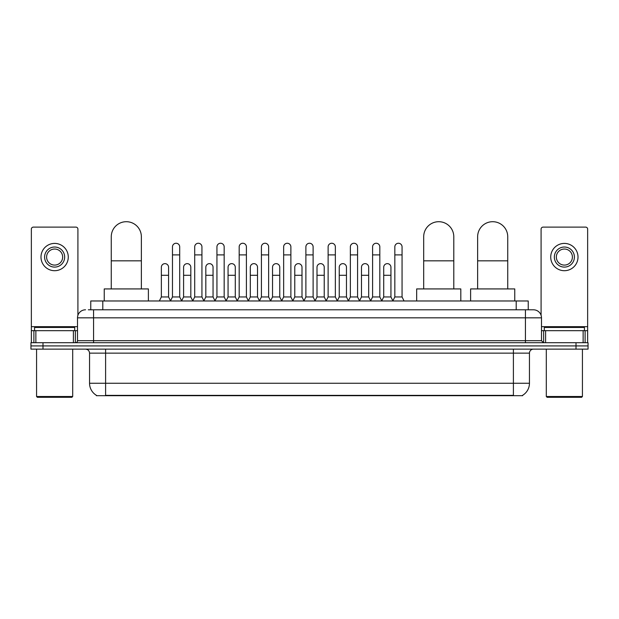 <?xml version="1.0" encoding="UTF-8"?>
<svg xmlns="http://www.w3.org/2000/svg" width="619" height="619" viewBox="0 0 619 619"><rect width="100%" height="100%" fill="white"/><g stroke="black" fill="none" stroke-linecap="round" stroke-linejoin="round"><path stroke-width="0.93" d="M90.761 309.802L90.761 300.973L528.239 300.973L528.239 309.802M522.629 395.301L522.629 395.696L96.371 395.696L96.371 395.301M96.494 395.371A14.051 14.051 0 0 1 89.546 383.254L105.601 383.254L105.601 395.371L513.399 395.371L513.399 383.254L529.454 383.254L529.454 353.147A4.016 4.016 0 0 1 533.462 349.131M89.546 383.254L89.546 353.147C89.314 350.71 87.975 349.371 85.538 349.131M522.506 395.371A14.051 14.051 0 0 0 529.454 383.254M42.99 342.717L588.05 342.717L588.05 345.92L30.95 345.92L30.95 349.131L42.99 349.131L42.99 345.92L30.95 345.92L30.95 342.717L42.99 342.717L42.99 345.92L588.05 345.92L588.05 349.131L42.99 349.131M88.532 309.802L533.462 309.802A8.024 8.024 0 0 1 541.493 317.826L541.493 340.705L543.497 342.717M88.347 309.802L93.562 309.802L93.562 317.826L77.507 317.826L77.507 340.705A2.004 2.004 0 0 1 75.503 342.717M85.538 309.802A8.024 8.024 0 0 0 77.507 317.826M541.493 317.826L525.438 317.826L525.438 309.802L533.462 309.802M73.398 342.717L73.398 330.67L35.863 330.67L35.863 342.717M77.909 315.319L77.909 229.123A2.004 2.004 0 0 0 75.905 227.119L33.356 227.119A2.004 2.004 0 0 0 31.352 229.123L31.352 330.67L35.863 330.67M73.398 330.67L77.507 330.67M31.352 342.717L31.352 330.67M54.634 247.027A10.036 10.036 0 0 0 44.599 257.063A10.036 10.036 0 0 0 54.634 267.099A10.036 10.036 0 0 0 64.662 257.063A10.036 10.036 0 0 0 54.634 247.027M54.634 249.031A8.024 8.024 0 0 0 46.603 257.063A8.024 8.024 0 0 0 54.634 265.087A8.024 8.024 0 0 0 62.658 257.063A8.024 8.024 0 0 0 54.634 249.031M54.634 270.704A13.649 13.649 0 0 0 68.276 257.063A13.649 13.649 0 0 0 54.634 243.414A13.649 13.649 0 0 0 40.986 257.063A13.649 13.649 0 0 0 54.634 270.704M71.889 397.297L37.372 397.297L36.567 396.5L72.694 396.5L71.889 397.297M36.567 349.131L36.567 396.5M72.694 349.131L72.694 396.5M74.698 330.67L74.698 327.459L34.563 327.459L34.563 330.67M111.265 288.926L111.265 236.752A15.049 15.049 0 0 1 126.315 221.703A15.049 15.049 0 0 1 141.364 236.752A15.049 15.049 0 0 0 126.315 221.703M141.364 288.926L141.364 236.752M148.39 300.973L148.39 288.926L104.24 288.926L104.24 300.973M423.69 288.926L423.69 236.752A15.049 15.049 0 0 1 438.739 221.703A15.049 15.049 0 0 1 453.789 236.752A15.049 15.049 0 0 0 438.739 221.703M453.789 288.926L453.789 236.752M460.815 300.973L460.815 288.926L416.664 288.926L416.664 300.973M477.636 288.926L477.636 236.752A15.049 15.049 0 0 1 492.685 221.703A15.049 15.049 0 0 1 507.735 236.752A15.049 15.049 0 0 0 492.685 221.703M507.735 288.926L507.735 236.752M514.76 300.973L514.76 288.926L470.61 288.926L470.61 300.973M170.465 300.973L172.469 296.958L179.696 296.958L181.707 300.973M179.696 296.958L179.696 246.865A3.613 3.613 0 0 0 176.082 243.252A3.613 3.613 0 0 1 176.314 243.259M172.469 296.958L172.469 254.896L179.696 254.896M172.469 254.896L172.469 246.865A3.613 3.613 0 0 1 176.082 243.252M192.702 300.973L194.706 296.958L201.933 296.958L203.937 300.973M201.933 296.958L201.933 246.865A3.613 3.613 0 0 0 198.32 243.252A3.613 3.613 0 0 1 198.544 243.259M194.706 296.958L194.706 254.896L201.933 254.896M194.706 254.896L194.706 246.865A3.613 3.613 0 0 1 198.32 243.252M214.94 300.973L216.944 296.958L224.171 296.958L226.175 300.973M224.171 296.958L224.171 246.865A3.613 3.613 0 0 0 220.557 243.252A3.613 3.613 0 0 1 220.782 243.259M216.944 296.958L216.944 254.896L224.171 254.896M216.944 254.896L216.944 246.865A3.613 3.613 0 0 1 220.557 243.252M237.17 300.973L239.182 296.958L246.408 296.958L248.412 300.973M246.408 296.958L246.408 246.865A3.613 3.613 0 0 0 242.795 243.252A3.613 3.613 0 0 1 243.019 243.259M239.182 296.958L239.182 254.896L246.408 254.896M239.182 254.896L239.182 246.865A3.613 3.613 0 0 1 242.795 243.252M259.407 300.973L261.419 296.958L268.638 296.958L270.65 300.973M268.638 296.958L268.638 246.865A3.613 3.613 0 0 0 265.025 243.252A3.613 3.613 0 0 1 265.257 243.259M261.419 296.958L261.419 254.896L268.638 254.896M261.419 254.896L261.419 246.865A3.613 3.613 0 0 1 265.025 243.252M281.645 300.973L283.649 296.958L290.876 296.958L292.88 300.973M290.876 296.958L290.876 246.865A3.613 3.613 0 0 0 287.262 243.252A3.613 3.613 0 0 1 287.495 243.259M283.649 296.958L283.649 254.896L290.876 254.896M283.649 254.896L283.649 246.865A3.613 3.613 0 0 1 287.262 243.252M303.883 300.973L305.887 296.958L313.113 296.958L315.117 300.973M313.113 296.958L313.113 246.865A3.613 3.613 0 0 0 309.5 243.252A3.613 3.613 0 0 1 309.724 243.259M305.887 296.958L305.887 254.896L313.113 254.896M305.887 254.896L305.887 246.865A3.613 3.613 0 0 1 309.5 243.252M326.12 300.973L328.124 296.958L335.351 296.958L337.355 300.973M335.351 296.958L335.351 246.865A3.613 3.613 0 0 0 331.738 243.252A3.613 3.613 0 0 1 331.962 243.259M328.124 296.958L328.124 254.896L335.351 254.896M328.124 254.896L328.124 246.865A3.613 3.613 0 0 1 331.738 243.252M348.35 300.973L350.362 296.958L357.581 296.958L359.593 300.973M357.581 296.958L357.581 246.865A3.613 3.613 0 0 0 353.975 243.252A3.613 3.613 0 0 1 354.2 243.259M350.362 296.958L350.362 254.896L357.581 254.896M350.362 254.896L350.362 246.865A3.613 3.613 0 0 1 353.975 243.252M370.588 300.973L372.592 296.958L379.818 296.958L381.83 300.973M379.818 296.958L379.818 246.865A3.613 3.613 0 0 0 376.205 243.252A3.613 3.613 0 0 1 376.437 243.259M372.592 296.958L372.592 254.896L379.818 254.896M372.592 254.896L372.592 246.865A3.613 3.613 0 0 1 376.205 243.252M392.825 300.973L394.829 296.958L402.056 296.958L404.06 300.973M402.056 296.958L402.056 246.865A3.613 3.613 0 0 0 398.443 243.252A3.613 3.613 0 0 1 398.667 243.259M394.829 296.958L394.829 254.896L402.056 254.896M394.829 254.896L394.829 246.865A3.613 3.613 0 0 1 398.443 243.252M159.346 300.973L161.358 296.958L168.577 296.958L170.527 300.849M168.577 296.958L168.577 267.253A3.613 3.613 0 0 0 165.196 263.648A3.613 3.613 0 0 1 168.577 267.253M161.358 296.958L161.358 275.285L168.577 275.285M161.358 275.285L161.358 267.253A3.613 3.613 0 0 1 165.196 263.648M181.646 300.849L183.588 296.958L190.814 296.958L192.764 300.849M190.814 296.958L190.814 267.253A3.613 3.613 0 0 0 187.433 263.648A3.613 3.613 0 0 1 190.814 267.253M183.588 296.958L183.588 275.285L190.814 275.285M183.588 275.285L183.588 267.253A3.613 3.613 0 0 1 187.433 263.648M203.883 300.849L205.825 296.958L213.052 296.958L214.994 300.849M213.052 296.958L213.052 267.253A3.613 3.613 0 0 0 209.663 263.648A3.613 3.613 0 0 1 213.052 267.253M205.825 296.958L205.825 275.285L213.052 275.285M205.825 275.285L205.825 267.253A3.613 3.613 0 0 1 209.663 263.648M226.113 300.849L228.063 296.958L235.29 296.958L237.232 300.849M235.29 296.958L235.29 267.253A3.613 3.613 0 0 0 231.901 263.648A3.613 3.613 0 0 1 235.29 267.253M228.063 296.958L228.063 275.285L235.29 275.285M228.063 275.285L228.063 267.253A3.613 3.613 0 0 1 231.901 263.648M248.351 300.849L250.3 296.958L257.519 296.958L259.469 300.849M257.519 296.958L257.519 267.253A3.613 3.613 0 0 0 254.138 263.648A3.613 3.613 0 0 1 257.519 267.253M250.3 296.958L250.3 275.285L257.519 275.285M250.3 275.285L250.3 267.253A3.613 3.613 0 0 1 254.138 263.648M270.588 300.849L272.53 296.958L279.757 296.958L281.707 300.849M279.757 296.958L279.757 267.253A3.613 3.613 0 0 0 276.376 263.648A3.613 3.613 0 0 1 279.757 267.253M272.53 296.958L272.53 275.285L279.757 275.285M272.53 275.285L272.53 267.253A3.613 3.613 0 0 1 276.376 263.648M292.826 300.849L294.768 296.958L301.995 296.958L303.944 300.849M301.995 296.958L301.995 267.253A3.613 3.613 0 0 0 298.606 263.648A3.613 3.613 0 0 1 301.995 267.253M294.768 296.958L294.768 275.285L301.995 275.285M294.768 275.285L294.768 267.253A3.613 3.613 0 0 1 298.606 263.648M315.056 300.849L317.005 296.958L324.232 296.958L326.174 300.849M324.232 296.958L324.232 267.253A3.613 3.613 0 0 0 320.843 263.648A3.613 3.613 0 0 1 324.232 267.253M317.005 296.958L317.005 275.285L324.232 275.285M317.005 275.285L317.005 267.253A3.613 3.613 0 0 1 320.843 263.648M337.293 300.849L339.243 296.958L346.47 296.958L348.412 300.849M346.47 296.958L346.47 267.253A3.613 3.613 0 0 0 343.081 263.648A3.613 3.613 0 0 1 346.47 267.253M339.243 296.958L339.243 275.285L346.47 275.285M339.243 275.285L339.243 267.253A3.613 3.613 0 0 1 343.081 263.648M359.531 300.849L361.481 296.958L368.7 296.958L370.649 300.849M368.7 296.958L368.7 267.253A3.613 3.613 0 0 0 365.318 263.648A3.613 3.613 0 0 1 368.7 267.253M361.481 296.958L361.481 275.285L368.7 275.285M361.481 275.285L361.481 267.253A3.613 3.613 0 0 1 365.318 263.648M381.768 300.849L383.71 296.958L390.937 296.958L392.887 300.849M390.937 296.958L390.937 267.253A3.613 3.613 0 0 0 387.556 263.648A3.613 3.613 0 0 1 390.937 267.253M383.71 296.958L383.71 275.285L390.937 275.285M383.71 275.285L383.71 267.253A3.613 3.613 0 0 1 387.556 263.648M583.137 342.717L583.137 330.67L545.602 330.67L545.602 342.717M583.137 330.67L587.648 330.67L587.648 229.123A2.004 2.004 0 0 0 585.644 227.119L543.095 227.119A2.004 2.004 0 0 0 541.091 229.123L541.091 315.319M541.493 330.67L545.602 330.67M587.648 330.67L587.648 342.717M564.366 247.027A10.036 10.036 0 0 0 554.338 257.063A10.036 10.036 0 0 0 564.366 267.099A10.036 10.036 0 0 0 574.401 257.063A10.036 10.036 0 0 0 564.366 247.027M564.366 249.031A8.024 8.024 0 0 0 556.342 257.063A8.024 8.024 0 0 0 564.366 265.087A8.024 8.024 0 0 0 572.397 257.063A8.024 8.024 0 0 0 564.366 249.031M564.366 270.704A13.649 13.649 0 0 0 578.014 257.063A13.649 13.649 0 0 0 564.366 243.414A13.649 13.649 0 0 0 550.724 257.063A13.649 13.649 0 0 0 564.366 270.704M581.628 397.297L547.111 397.297L546.306 396.5L582.433 396.5L581.628 397.297M546.306 349.131L546.306 396.5M582.433 349.131L582.433 396.5M584.437 330.67L584.437 327.459L544.302 327.459L544.302 330.67M511.789 395.696L511.789 395.301M107.211 395.696L107.211 395.301M102.8 309.802L102.8 300.973M516.2 309.802L516.2 300.973M513.399 349.131L513.399 353.147L89.546 353.147M529.454 353.147L513.399 353.147L513.399 383.254L105.601 383.254L105.601 349.131M576.01 349.131L576.01 342.717M93.562 342.717L93.562 340.705L541.493 340.705M77.507 340.705L93.562 340.705L93.562 317.826L525.438 317.826L525.438 342.717M77.507 326.662L31.352 326.662M75.371 330.67L75.371 342.717M31.383 330.67L31.383 342.717M33.89 342.717L33.89 330.67M111.265 260.831L141.364 260.831M423.69 260.831L453.789 260.831M477.636 260.831L507.735 260.831M587.648 326.662L541.493 326.662M587.617 342.717L587.617 330.67M585.11 330.67L585.11 342.717M543.629 342.717L543.629 330.67"/></g></svg>
